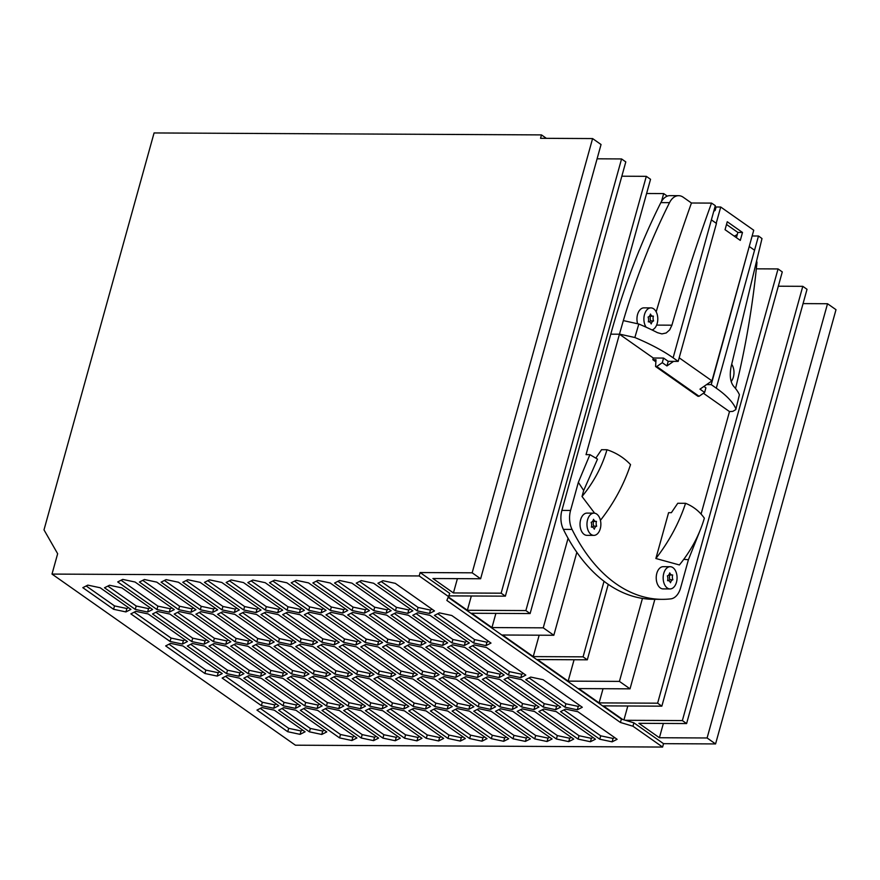 <?xml version="1.0" encoding="UTF-8"?>
<svg xmlns="http://www.w3.org/2000/svg" width="880" height="880" viewBox="0 0 880 880"><rect width="100%" height="100%" fill="white"/><g stroke="black" fill="none" stroke-linecap="round" stroke-linejoin="round"><path stroke-width="1.32" d="M52.008 574.079L419.177 575.949L420.123 572.55L472.164 572.814L592.592 138.567L540.551 138.303L541.486 134.904L154.077 132.946L44 529.87L57.651 553.718L52.008 574.079L295.416 745.195L662.596 747.054L663.531 743.666L715.572 743.93L836 309.683L827.53 303.732L803.055 303.6M597.091 158.807L621.566 158.939L625.801 161.909L505.373 596.156L449.064 595.881M546.359 138.325L541.486 134.904M420.123 572.55L449.757 593.384L446.875 600.457L620.433 722.469L632.962 726.231L633.897 722.832L625.438 720.291L682.363 720.588L802.791 286.33L778.316 286.209M802.791 286.33L807.026 289.311L686.598 723.558L682.363 720.588M827.53 303.732L707.102 737.979L715.572 743.93M619.432 681.395L568.15 681.131L537.471 659.56L587.312 659.813L583.077 656.843L533.236 656.59L502.546 635.008L553.828 635.272L576.84 552.299A185.229 115.808 90.3 0 0 642.444 598.411L619.432 681.395L630.025 688.842L578.743 688.578L599.104 702.889L657.624 703.186L661.848 706.167L603.339 705.87L622.677 719.466L621.379 719.081L620.433 722.469M553.828 635.272L543.246 627.836L491.964 627.572L471.592 613.261L530.112 613.558L525.877 610.577L467.368 610.28L448.635 597.113M448.426 597.498L621.379 719.081M657.624 703.186L778.052 268.939L756.327 268.829M603.042 688.699L599.104 702.889M778.052 268.939L782.276 271.92L661.848 706.167M627.814 705.991L623.964 719.851M663.366 723.448L659.406 737.737L638.891 723.316L686.598 723.558M707.102 737.979L659.406 737.737M530.112 613.558L650.54 179.3L646.305 176.33L621.83 176.209M656.183 311.861A1487.387 929.973 90.3 0 1 691.449 203.005L683.243 197.241A18.524 11.583 90.3 0 0 678.634 195.679L669.966 195.635A18.524 11.583 90.3 0 0 667.293 196.13L663.674 193.578L646.602 193.501M471.328 595.991L467.368 610.28M539.165 635.195L533.236 656.59M574.079 659.747L568.15 681.131M630.025 688.842L654.863 599.302M663.674 193.578L661.507 201.421A18.524 11.583 90.3 0 0 660.847 202.609A592.735 370.601 90.3 0 0 610.764 334.169L561.891 510.411A18.524 11.583 90.3 0 0 563.376 529.375A185.229 115.808 90.3 0 0 568.073 538.296A185.229 115.808 90.3 0 0 576.84 552.299M568.073 538.296L543.246 627.836M495.891 613.382L491.964 627.572M667.293 196.13A18.524 11.583 90.3 0 0 661.507 201.421M742.5 232.463L727.254 221.749L725.054 229.691L740.3 240.405L742.5 232.463L737.869 232.441L726.506 224.455M716.21 223.267L720.72 207.02L753.742 230.23L711.964 380.864L679.184 357.819M734.503 236.324L737.341 234.344M703.912 386.43L705.903 387.827L704.627 392.436L699.963 389.158L706.596 384.582L711.216 384.604L749.188 246.653M749.474 246.653L754.556 250.228L758.494 236.016A111.133 34.584 15.5 0 1 761.992 238.568L731.093 366.795C729.476 375.463 730.29 381.92 733.557 386.166A111.133 34.584 15.5 0 1 739.398 394.724L735.801 409.596L739.398 394.724M713.735 211.354L715.154 210.386L716.1 206.998L720.72 207.02M691.449 203.005L711.535 203.104C697.07 242.847 683.859 283.547 671.913 325.182L669.658 329.912L666.182 332.97L661.914 333.905L657.448 332.662A111.133 34.584 15.5 0 0 638.825 324.027L634.854 337.513A111.133 34.584 15.5 0 1 673.123 357.819L711.381 219.868L716.452 223.443L678.194 361.394L668.228 361.339L663.564 358.072L653.301 358.017L619.443 334.213L623.304 320.716A592.735 370.601 90.3 0 1 669.526 202.653A18.524 11.583 90.3 0 1 678.634 195.679M711.381 219.868L715.319 205.667A111.133 34.584 15.5 0 0 711.535 203.104M673.123 357.819L678.194 361.394M634.854 337.513L619.927 334.213M652.014 329.945A11.11 6.952 90.3 0 0 657.734 320.32A11.11 6.952 90.3 0 0 653.664 308.825A11.11 6.952 90.3 0 0 650.892 307.89L643.951 307.857A11.11 6.952 90.3 0 0 637.549 323.521M650.892 307.89A11.11 6.952 90.3 0 0 644.38 314.963A11.11 6.952 90.3 0 0 646.118 327.195M648.087 317.064A4.818 3.014 90.3 0 0 650.452 314.061A4.818 3.014 90.3 0 0 652.927 316.184A4.818 3.014 90.3 0 0 653.389 316.129A4.818 3.014 90.3 0 0 653.587 320.936A4.818 3.014 90.3 0 0 651.222 323.928A4.818 3.014 90.3 0 0 648.747 321.816A4.818 3.014 90.3 0 0 648.285 321.871A4.818 3.014 90.3 0 0 648.087 317.064M650.485 316.173A4.818 3.014 90.3 0 0 650.705 320.914A4.818 3.014 90.3 0 0 649.286 321.893M649.506 316.085A4.818 3.014 90.3 0 0 650.045 316.173L652.927 316.184M653.587 320.936L650.705 320.914M593.967 513.139L587.037 513.106A11.11 6.952 90.3 0 0 580.184 521.928A11.11 6.952 90.3 0 0 584.155 534.402A11.11 6.952 90.3 0 0 586.916 535.337L593.857 535.37A11.11 6.952 90.3 0 0 600.71 526.559A11.11 6.952 90.3 0 0 596.739 514.085A11.11 6.952 90.3 0 0 593.967 513.139A11.11 6.952 90.3 0 0 587.125 521.961A11.11 6.952 90.3 0 0 591.096 534.435A11.11 6.952 90.3 0 0 593.857 535.37M670.175 566.709L663.234 566.676A11.11 6.952 90.3 0 0 656.381 575.487A11.11 6.952 90.3 0 0 660.352 587.972A11.11 6.952 90.3 0 0 663.124 588.907L670.054 588.94A11.11 6.952 90.3 0 0 676.907 580.118A11.11 6.952 90.3 0 0 672.936 567.644A11.11 6.952 90.3 0 0 670.175 566.709A11.11 6.952 90.3 0 0 663.322 575.531A11.11 6.952 90.3 0 0 667.293 588.005A11.11 6.952 90.3 0 0 670.054 588.94M583.682 490.512L578.358 482.328L589.919 454.652L597.509 459.129L583.682 490.512L582.021 496.496L594.638 513.194M600.061 519.035L600.842 519.816C614.097 502.766 623.997 484.374 630.542 464.618C624.03 457.743 616.176 452.771 606.98 449.735L601.546 449.702L595.848 458.128M561.891 510.411L570.559 510.455L578.358 482.328M570.559 510.455A18.524 11.583 90.3 0 0 572.044 529.419A185.229 115.808 90.3 0 0 662.101 599.346A185.229 115.808 90.3 0 0 670.824 598.862A18.524 11.583 90.3 0 0 680.625 587.829L688.424 559.702L699.589 531.663M683.738 559.361L688.424 559.702M655.875 558.503L679.382 564.949C691.075 550.682 699.391 535.095 704.352 518.177C699.534 511.379 693.275 506.418 685.575 503.305L677.754 503.272L671.385 512.677L668.591 512.666L655.875 558.503C669.13 541.453 679.03 523.061 685.575 503.305M701.074 514.096L729.498 411.587L732.809 411.378L735.801 409.596M703.439 393.261L729.498 411.587M668.228 361.339L666.941 365.948L662.288 362.681L656.733 366.52L655.578 366.509L656.018 359.722L652.839 359.7L655.875 361.845M652.839 359.7L653.301 358.017M589.919 454.652L586.036 454.641L619.443 334.213L610.764 334.169M591.162 522.313A4.818 3.014 90.3 0 0 593.527 519.321A4.818 3.014 90.3 0 0 596.013 521.433A4.818 3.014 90.3 0 0 596.464 521.378A4.818 3.014 90.3 0 0 596.673 526.185A4.818 3.014 90.3 0 0 594.308 529.188A4.818 3.014 90.3 0 0 591.822 527.065A4.818 3.014 90.3 0 0 591.371 527.12A4.818 3.014 90.3 0 0 591.162 522.313M593.56 521.422A4.818 3.014 90.3 0 0 593.78 526.174A4.818 3.014 90.3 0 0 592.361 527.142M592.581 521.345A4.818 3.014 90.3 0 0 593.12 521.422L596.013 521.433M596.673 526.185L593.78 526.174M670.505 582.747A4.818 3.014 90.3 0 0 668.019 580.635A4.818 3.014 90.3 0 0 667.568 580.69A4.818 3.014 90.3 0 0 667.37 575.883A4.818 3.014 90.3 0 0 669.735 572.88A4.818 3.014 90.3 0 0 672.21 575.003A4.818 3.014 90.3 0 0 672.672 574.948A4.818 3.014 90.3 0 0 672.87 579.755A4.818 3.014 90.3 0 0 670.505 582.747M669.757 574.992A4.818 3.014 90.3 0 0 669.977 579.733A4.818 3.014 90.3 0 0 668.558 580.712M668.778 574.904A4.818 3.014 90.3 0 0 669.317 574.981L672.21 575.003M672.87 579.755L669.977 579.733M582.021 496.496C593.714 482.24 602.03 466.653 606.98 449.735M735.537 388.509A592.735 370.601 90.3 0 0 756.822 264.022A18.524 11.583 90.3 0 0 756.954 261.943M711.216 384.604L716.298 388.179A111.133 34.584 15.5 0 1 735.669 408.386M733.887 235.895L735.108 235.895M752.147 235.983L758.494 236.016M731.192 381.447A11.11 6.952 90.3 0 0 731.753 364.375M642.444 598.411A185.229 115.808 90.3 0 0 653.422 599.302L662.101 599.346M638.825 324.027L623.865 320.716M662.288 362.681L663.564 358.072M673.574 361.372L666.941 365.948M736.417 237.677L737.869 232.441M706.596 384.582L711.964 380.864M655.578 366.509L697.917 396.275L699.072 396.275L656.733 366.52M699.072 396.275L704.627 392.436M604.032 581.284L583.077 656.843M587.312 659.813L608.245 584.342M646.305 176.33L525.877 610.577M419.177 575.949L448.811 596.772M632.962 726.231L662.596 747.054M460.328 741.07L465.333 738.54L426.107 710.952L413.765 708.334L408.76 710.864L447.986 738.452L460.328 741.07L461.274 737.671L462.924 736.835M330.209 583.011L317.878 580.393L312.862 582.923L352.099 610.511L364.441 613.129L369.446 610.599L330.209 583.011M361.24 580.613L356.235 583.143L395.472 610.731L407.803 613.349L412.819 610.819L373.582 583.231L361.24 580.613M334.213 644.842L339.218 642.312L299.981 614.724L287.639 612.106L282.634 614.636L321.871 642.224L334.213 644.842L335.148 641.454L336.809 640.618M200.915 611.666L195.899 614.196L235.136 641.784L247.478 644.402L252.483 641.872L213.246 614.284L200.915 611.666M530.387 738.87L491.15 711.282L478.808 708.664L473.803 711.194L513.04 738.782L525.382 741.4L530.387 738.87M447.205 709.148L452.21 706.607L412.973 679.03L400.642 676.412L395.626 678.942L434.863 706.519L447.205 709.148L448.14 705.749L449.801 704.913M460.757 674.784L421.52 647.207L409.189 644.578L404.173 647.119L443.41 674.696L455.752 677.314L460.757 674.784M452.551 644.809L447.546 647.339L486.783 674.916L499.114 677.534L504.13 675.004L464.893 647.427L452.551 644.809M387.497 644.468L382.492 647.009L421.729 674.586L434.071 677.204L439.076 674.674L399.839 647.097L387.497 644.468M360.47 708.708L365.475 706.167L326.249 678.59L313.907 675.972L308.902 678.502L348.128 706.079L360.47 708.708L361.416 705.309L363.066 704.473M343.706 710.534L382.943 738.122L395.274 740.74L400.29 738.21L361.053 710.622L348.711 708.004L343.706 710.534M265.606 673.794L226.369 646.217L214.038 643.588L209.022 646.129L248.259 673.706L260.601 676.324L265.606 673.794M217.228 676.104L222.244 673.574L183.007 645.997L170.665 643.368L165.66 645.909L204.897 673.486L217.228 676.104L218.174 672.716L219.824 671.88M500.5 708.774L495.484 711.304L534.721 738.892L547.063 741.51L552.068 738.98L512.831 711.392L500.5 708.774M82.819 587.664L113.586 609.29L125.917 611.919L130.933 609.378L100.166 587.752L87.824 585.134L82.819 587.664M377.575 645.062L382.58 642.532L343.354 614.944L331.012 612.326L326.007 614.856L365.233 642.444L377.575 645.062L378.521 641.674L380.171 640.838M555.621 709.698L560.626 707.157L521.389 679.58L509.058 676.962L504.053 679.492L543.279 707.069L555.621 709.698L556.567 706.299L558.217 705.463M157.542 611.446L152.537 613.976L191.774 641.564L204.105 644.182L209.121 641.652L169.884 614.064L157.542 611.446M339.13 646.789L378.356 674.366L390.698 676.984L395.703 674.454L356.477 646.877L344.135 644.248L339.13 646.789M517.264 706.937L478.027 679.36L465.685 676.742L460.68 679.272L499.917 706.849L512.259 709.478L517.264 706.937M556.204 711.612L543.862 708.994L538.857 711.524L578.094 739.112L590.425 741.73L595.441 739.2L556.204 711.612M300.08 734.349L305.085 731.808L274.318 710.182L261.976 707.564L256.971 710.094L287.738 731.72L300.08 734.349L301.015 730.95L302.676 730.114M187.341 646.019L226.578 673.596L238.92 676.214L243.925 673.684L204.688 646.107L192.346 643.478L187.341 646.019M430.529 706.497L391.292 678.92L378.95 676.302L373.945 678.832L413.182 706.409L425.524 709.038L430.529 706.497M326.084 610.379L286.847 582.791L274.505 580.173L269.5 582.703L308.737 610.291L321.068 612.909L326.084 610.379M490.567 709.368L495.583 706.827L456.346 679.25L444.004 676.632L438.999 679.162L478.236 706.739L490.567 709.368L491.513 705.969L493.163 705.133M290.84 644.622L295.845 642.092L256.619 614.504L244.277 611.886L239.272 614.416L278.498 642.004L290.84 644.622L291.786 641.234L293.436 640.398M357.269 676.192L352.264 678.722L391.501 706.299L403.832 708.928L408.848 706.387L369.611 678.81L357.269 676.192M104.5 587.774L135.267 609.4L147.609 612.029L152.614 609.499L121.847 587.862L109.505 585.244L104.5 587.774M287.287 673.904L248.061 646.327L235.719 643.698L230.714 646.239L269.94 673.816L282.282 676.434L287.287 673.904M386.122 613.239L391.127 610.709L351.901 583.121L339.559 580.503L334.554 583.033L373.78 610.621L386.122 613.239L387.068 609.84L388.718 609.004M438.647 740.96L443.652 738.43L404.415 710.842L392.084 708.224L387.068 710.754L426.305 738.342L438.647 740.96L439.582 737.561L441.243 736.725M434.423 615.406L473.649 642.994L485.991 645.612L490.996 643.082L451.77 615.494L439.428 612.876L434.423 615.406M395.263 583.341L382.921 580.723L377.916 583.253L417.153 610.841L429.495 613.459L434.5 610.929L395.263 583.341M182.424 644.072L187.429 641.542L148.203 613.954L135.861 611.336L130.856 613.866L170.082 641.454L182.424 644.072L183.37 640.684L185.02 639.837M374.374 612.546L369.369 615.076L408.606 642.664L420.948 645.282L425.953 642.752L386.716 615.164L374.374 612.546M435.446 708.444L430.441 710.974L469.667 738.562L482.009 741.18L487.014 738.65L447.788 711.062L435.446 708.444M269.742 646.437L257.4 643.808L252.395 646.349L291.632 673.926L303.963 676.544L308.979 674.014L269.742 646.437M277.706 612.689L282.711 610.159L243.485 582.571L231.143 579.953L226.138 582.483L265.364 610.071L277.706 612.689L278.652 609.29L280.302 608.454M326.766 731.918L295.999 710.292L283.657 707.674L278.652 710.204L309.419 731.83L321.761 734.459L326.766 731.918M144.408 579.513L139.403 582.043L178.629 609.631L190.971 612.249L195.976 609.719L156.75 582.131L144.408 579.513M287.21 678.392L326.447 705.969L338.789 708.587L343.794 706.057L304.557 678.48L292.226 675.862L287.21 678.392M325.655 676.654L330.66 674.124L291.423 646.547L279.081 643.918L274.076 646.459L313.313 674.036L325.655 676.654L326.59 673.266L328.24 672.43M568.744 741.62L573.749 739.09L534.523 711.502L522.181 708.884L517.176 711.414L556.402 739.002L568.744 741.62L569.69 738.232L571.34 737.385M452.122 711.084L491.359 738.672L503.69 741.29L508.706 738.76L469.469 711.172L457.127 708.554L452.122 711.084M234.344 612.469L239.349 609.939L200.112 582.351L187.77 579.733L182.765 582.263L222.002 609.851L234.344 612.469L235.279 609.07L236.929 608.234M417.395 674.564L378.158 646.987L365.816 644.358L360.811 646.899L400.048 674.476L412.379 677.094L417.395 674.564M351.912 740.52L356.917 737.99L317.68 710.402L305.349 707.784L300.333 710.314L339.57 737.902L351.912 740.52L352.847 737.121L354.508 736.285M408.397 615.274L396.066 612.656L391.05 615.186L430.287 642.774L442.629 645.392L447.634 642.862L408.397 615.274M282.876 678.37L270.534 675.752L265.529 678.282L304.766 705.859L317.108 708.477L322.113 705.947L282.876 678.37M416.966 740.85L421.971 738.32L382.734 710.732L370.392 708.114L365.387 710.644L404.624 738.232L416.966 740.85L417.901 737.451L419.551 736.615M169.29 612.139L174.295 609.609L135.058 582.021L122.727 579.403L117.711 581.933L156.948 609.521L169.29 612.139L170.225 608.74L171.886 607.904M274.164 641.982L234.938 614.394L222.596 611.776L217.591 614.306L256.817 641.894L269.159 644.512L274.164 641.982M222.167 678.062L261.393 705.639L273.735 708.257L278.74 705.727L239.514 678.15L227.172 675.532L222.167 678.062M221.793 582.461L209.462 579.843L204.446 582.373L243.683 609.961L256.025 612.579L261.03 610.049L221.793 582.461M473.891 706.717L434.665 679.14L422.323 676.522L417.318 679.052L456.544 706.629L468.886 709.258L473.891 706.717M543.081 679.69L530.739 677.072L525.734 679.602L564.96 707.179L577.302 709.808L582.307 707.267L543.081 679.69M482.361 679.382L521.598 706.959L533.94 709.588L538.945 707.047L499.708 679.47L487.377 676.852L482.361 679.382M327.03 707.894L322.025 710.424L361.251 738.012L373.593 740.63L378.598 738.1L339.372 710.512L327.03 707.894M369.017 676.874L374.022 674.344L334.796 646.767L322.454 644.138L317.449 646.679L356.675 674.256L369.017 676.874L369.963 673.486L371.613 672.65M299.387 612.799L304.392 610.269L265.166 582.681L252.824 580.063L247.819 582.593L287.045 610.181L299.387 612.799L300.333 609.4L301.983 608.564M520.806 677.644L525.811 675.114L486.574 647.537L474.232 644.919L469.227 647.449L508.464 675.026L520.806 677.644L521.741 674.256L523.391 673.42M330.583 678.612L369.809 706.189L382.151 708.818L387.156 706.277L347.93 678.7L335.588 676.082L330.583 678.612M365.035 615.054L352.693 612.436L347.688 614.966L386.925 642.554L399.256 645.172L404.272 642.642L365.035 615.054M612.117 741.84L617.122 739.31L577.885 711.722L565.543 709.104L560.538 711.634L599.775 739.222L612.117 741.84L613.052 738.452L614.702 737.605M313.104 646.657L300.773 644.028L295.757 646.569L334.994 674.146L347.336 676.764L352.341 674.234L313.104 646.657M412.742 615.296L451.968 642.884L464.31 645.502L469.315 642.972L430.078 615.384L417.747 612.766L412.742 615.296M260.953 614.526L300.19 642.114L312.521 644.732L317.537 642.202L278.3 614.614L265.958 611.996L260.953 614.526M425.865 647.229L465.091 674.806L477.433 677.424L482.438 674.894L443.212 647.317L430.87 644.688L425.865 647.229M212.652 612.359L217.668 609.829L178.431 582.241L166.089 579.623L161.084 582.153L200.321 609.741L212.652 612.359L213.598 608.96L215.248 608.124M355.894 644.952L360.899 642.422L321.662 614.834L309.331 612.216L304.315 614.746L343.552 642.334L355.894 644.952L356.829 641.564L358.49 640.728M295.416 708.367L300.432 705.837L261.195 678.26L248.853 675.642L243.848 678.172L283.085 705.749L295.416 708.367L296.362 704.979L298.012 704.143M291.181 582.813L330.418 610.401L342.76 613.019L347.765 610.489L308.528 582.901L296.186 580.283L291.181 582.813M191.565 614.174L179.223 611.556L174.218 614.086L213.455 641.674L225.797 644.292L230.802 641.762L191.565 614.174M592.592 138.567L601.051 144.518L480.623 578.765L432.927 578.523L453.431 592.944L457.402 578.644M621.566 158.939L501.138 593.186L453.431 592.944M625.438 720.291L622.677 719.466M633.897 722.832L663.531 743.666M412.104 709.17L448.932 735.053L461.274 737.671M447.986 738.452L448.932 735.053M316.217 581.229L353.045 607.112L365.376 609.73L367.037 608.894M352.099 610.511L353.045 607.112M364.441 613.129L365.376 609.73M359.59 581.449L396.407 607.332L408.749 609.95L410.399 609.114M395.472 610.731L396.407 607.332M407.803 613.349L408.749 609.95M285.989 612.942L322.806 638.825L335.148 641.454M321.871 642.224L322.806 638.825M199.254 612.502L236.082 638.385L248.413 641.014L250.074 640.178M235.136 641.784L236.082 638.385M247.478 644.402L248.413 641.014M477.158 709.5L513.975 735.383L526.317 738.012L527.978 737.165M513.04 738.782L513.975 735.383M525.382 741.4L526.317 738.012M398.981 677.248L435.809 703.131L448.14 705.749M434.863 706.519L435.809 703.131M407.528 645.425L444.356 671.308L456.687 673.926L458.348 673.09M443.41 674.696L444.356 671.308M455.752 677.314L456.687 673.926M450.901 645.645L487.718 671.528L500.06 674.146L501.71 673.31M486.783 674.916L487.718 671.528M499.114 677.534L500.06 674.146M385.847 645.315L422.664 671.198L435.006 673.816L436.667 672.98M421.729 674.586L422.664 671.198M434.071 677.204L435.006 673.816M312.246 676.808L349.074 702.691L361.416 705.309M348.128 706.079L349.074 702.691M347.061 708.84L383.878 734.723L396.22 737.341L397.87 736.505M395.274 740.74L396.22 737.341M382.943 738.122L383.878 734.723M212.377 644.424L249.205 670.318L261.536 672.936L263.197 672.1M248.259 673.706L249.205 670.318M260.601 676.324L261.536 672.936M169.015 644.204L205.832 670.098L218.174 672.716M204.897 673.486L205.832 670.098M498.839 709.61L535.667 735.493L547.998 738.122L549.659 737.275M534.721 738.892L535.667 735.493M547.063 741.51L547.998 738.122M86.174 585.97L114.521 605.902L126.863 608.52L128.513 607.684M125.917 611.919L126.863 608.52M113.586 609.29L114.521 605.902M329.362 613.162L366.179 639.045L378.521 641.674M365.233 642.444L366.179 639.045M507.397 677.798L544.225 703.681L556.567 706.299M543.279 707.069L544.225 703.681M155.892 612.282L192.709 638.165L205.051 640.794L206.701 639.947M191.774 641.564L192.709 638.165M204.105 644.182L205.051 640.794M342.485 645.095L379.302 670.978L391.644 673.596L393.294 672.76M390.698 676.984L391.644 673.596M378.356 674.366L379.302 670.978M464.035 677.578L500.852 703.461L513.194 706.079L514.844 705.243M499.917 706.849L500.852 703.461M512.259 709.478L513.194 706.079M542.212 709.83L579.029 735.713L591.371 738.342L593.021 737.495M578.094 739.112L579.029 735.713M590.425 741.73L591.371 738.342M260.326 708.4L288.684 728.332L301.015 730.95M287.738 731.72L288.684 728.332M190.696 644.314L227.513 670.208L239.855 672.826L241.516 671.99M238.92 676.214L239.855 672.826M226.578 673.596L227.513 670.208M377.3 677.138L414.117 703.021L426.459 705.639L428.12 704.803M413.182 706.409L414.117 703.021M425.524 709.038L426.459 705.639M272.855 581.009L309.672 606.892L322.014 609.51L323.664 608.674M308.737 610.291L309.672 606.892M321.068 612.909L322.014 609.51M442.354 677.468L479.171 703.351L491.513 705.969M478.236 706.739L479.171 703.351M242.627 612.722L279.444 638.605L291.786 641.234M278.498 642.004L279.444 638.605M355.619 677.028L392.436 702.911L404.778 705.529L406.428 704.693M391.501 706.299L392.436 702.911M403.832 708.928L404.778 705.529M107.855 586.08L136.202 606.012L148.544 608.63L150.205 607.794M147.609 612.029L148.544 608.63M135.267 609.4L136.202 606.012M234.069 644.534L270.886 670.428L283.228 673.046L284.878 672.21M269.94 673.816L270.886 670.428M282.282 676.434L283.228 673.046M337.909 581.339L374.726 607.222L387.068 609.84M373.78 610.621L374.726 607.222M390.423 709.06L427.251 734.943L439.582 737.561M426.305 738.342L427.251 734.943M437.778 613.712L474.595 639.595L486.937 642.224L488.587 641.388M485.991 645.612L486.937 642.224M473.649 642.994L474.595 639.595M381.271 581.559L418.088 607.442L430.43 610.071L432.08 609.224M417.153 610.841L418.088 607.442M429.495 613.459L430.43 610.071M134.211 612.172L171.028 638.055L183.37 640.684M170.082 641.454L171.028 638.055M372.724 613.382L409.541 639.265L421.883 641.894L423.533 641.058M408.606 642.664L409.541 639.265M420.948 645.282L421.883 641.894M433.796 709.28L470.613 735.163L482.955 737.781L484.605 736.945M469.667 738.562L470.613 735.163M482.009 741.18L482.955 737.781M255.75 644.644L292.567 670.538L304.909 673.156L306.559 672.32M291.632 673.926L292.567 670.538M303.963 676.544L304.909 673.156M229.482 580.789L266.31 606.672L278.652 609.29M265.364 610.071L266.31 606.672M282.007 708.51L310.365 728.442L322.707 731.06L324.357 730.224M309.419 731.83L310.365 728.442M321.761 734.459L322.707 731.06M142.758 580.349L179.575 606.232L191.917 608.85L193.567 608.014M178.629 609.631L179.575 606.232M190.971 612.249L191.917 608.85M290.565 676.698L327.393 702.581L339.724 705.199L341.385 704.363M338.789 708.587L339.724 705.199M326.447 705.969L327.393 702.581M277.431 644.754L314.248 670.648L326.59 673.266M313.313 674.036L314.248 670.648M520.531 709.72L557.348 735.603L569.69 738.232M556.402 739.002L557.348 735.603M455.477 709.39L492.294 735.273L504.636 737.891L506.286 737.055M503.69 741.29L504.636 737.891M491.359 738.672L492.294 735.273M186.12 580.569L222.937 606.452L235.279 609.07M222.002 609.851L222.937 606.452M364.166 645.205L400.983 671.088L413.325 673.706L414.975 672.87M400.048 674.476L400.983 671.088M412.379 677.094L413.325 673.706M303.688 708.62L340.516 734.503L352.847 737.121M339.57 737.902L340.516 734.503M394.405 613.492L431.233 639.375L443.564 642.004L445.225 641.168M430.287 642.774L431.233 639.375M442.629 645.392L443.564 642.004M268.884 676.588L305.701 702.471L318.043 705.089L319.693 704.253M304.766 705.859L305.701 702.471M317.108 708.477L318.043 705.089M368.742 708.95L405.559 734.833L417.901 737.451M404.624 738.232L405.559 734.833M121.066 580.239L157.894 606.122L170.225 608.74M156.948 609.521L157.894 606.122M220.935 612.612L257.763 638.495L270.105 641.124L271.755 640.288M256.817 641.894L257.763 638.495M269.159 644.512L270.105 641.124M225.522 676.368L262.339 702.251L274.681 704.869L276.331 704.033M273.735 708.257L274.681 704.869M261.393 705.639L262.339 702.251M207.801 580.679L244.629 606.562L256.96 609.18L258.621 608.344M243.683 609.961L244.629 606.562M256.025 612.579L256.96 609.18M420.673 677.358L457.49 703.241L469.832 705.859L471.482 705.023M456.544 706.629L457.49 703.241M468.886 709.258L469.832 705.859M529.089 677.908L565.906 703.791L578.248 706.409L579.898 705.573M564.96 707.179L565.906 703.791M577.302 709.808L578.248 706.409M485.716 677.688L522.544 703.571L534.875 706.189L536.536 705.353M533.94 709.588L534.875 706.189M521.598 706.959L522.544 703.571M325.38 708.73L362.197 734.613L374.539 737.231L376.189 736.395M361.251 738.012L362.197 734.613M373.593 740.63L374.539 737.231M320.793 644.974L357.621 670.868L369.963 673.486M356.675 674.256L357.621 670.868M251.174 580.899L287.991 606.782L300.333 609.4M287.045 610.181L287.991 606.782M472.582 645.755L509.399 671.638L521.741 674.256M508.464 675.026L509.399 671.638M333.938 676.918L370.755 702.801L383.097 705.419L384.747 704.583M382.151 708.818L383.097 705.419M369.809 706.189L370.755 702.801M351.043 613.272L387.86 639.155L400.202 641.784L401.852 640.948M386.925 642.554L387.86 639.155M399.256 645.172L400.202 641.784M563.893 709.94L600.71 735.823L613.052 738.452M599.775 739.222L600.71 735.823M299.112 644.864L335.94 670.758L348.271 673.376L349.932 672.54M334.994 674.146L335.94 670.758M347.336 676.764L348.271 673.376M416.086 613.602L452.914 639.485L465.256 642.114L466.906 641.278M464.31 645.502L465.256 642.114M451.968 642.884L452.914 639.485M264.308 612.832L301.125 638.715L313.467 641.344L315.117 640.508M312.521 644.732L313.467 641.344M300.19 642.114L301.125 638.715M429.22 645.535L466.037 671.418L478.379 674.036L480.029 673.2M477.433 677.424L478.379 674.036M465.091 674.806L466.037 671.418M164.439 580.459L201.256 606.342L213.598 608.96M200.321 609.741L201.256 606.342M307.67 613.052L344.498 638.935L356.829 641.564M343.552 642.334L344.498 638.935M247.203 676.478L284.02 702.361L296.362 704.979M283.085 705.749L284.02 702.361M294.536 581.119L331.353 607.002L343.695 609.62L345.356 608.784M342.76 613.019L343.695 609.62M330.418 610.401L331.353 607.002M177.573 612.392L214.39 638.275L226.732 640.904L228.382 640.057M213.455 641.674L214.39 638.275M225.797 644.292L226.732 640.904M501.138 593.186L505.373 596.156M472.164 572.814L480.623 578.765M660.847 202.609L669.526 202.653M716.298 388.179L754.556 250.228M563.376 529.375L572.044 529.419M656.623 325.105L671.913 325.182"/></g></svg>

